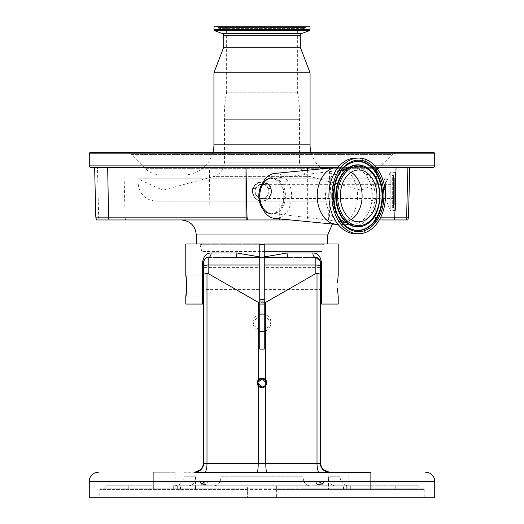 <?xml version="1.0" encoding="UTF-8"?>
<svg xmlns="http://www.w3.org/2000/svg" width="524" height="524" viewBox="0 0 524 524"><rect width="100%" height="100%" fill="white"/><g stroke="black" fill="none" stroke-linecap="round" stroke-linejoin="round"><path stroke-width="0.39" stroke-dasharray="2.62 1.97" d="M162.126 189.911L361.874 189.911L271.419 189.911L271.098 188.542A9.537 9.537 0 0 1 262 200.947A9.537 9.537 0 0 1 252.463 191.411A9.537 9.537 0 0 1 262 181.874A9.537 9.537 0 0 1 271.537 191.411A9.537 9.537 0 0 1 262 200.947C257.494 201.491 254.31 198.308 252.463 191.411C254.31 184.507 257.494 181.33 262 181.874C266.506 181.33 269.69 184.507 271.537 191.411C269.69 198.308 266.506 201.491 262 200.947C268.812 201.216 274.976 193.264 269.094 185.031L262 181.874C268.648 183.616 271.792 186.295 271.419 189.911L252.581 189.911C252.201 186.302 255.339 183.623 262 181.874L254.906 185.031C249.038 193.245 255.175 201.209 262 200.947A9.537 9.537 0 0 1 252.902 188.542L252.581 189.911L162.126 189.911L137.668 178.769L386.332 178.769L137.668 178.769L138.329 185.031L254.906 185.031M408.478 217.139L209.888 217.139L209.423 167.379L433.217 167.379M90.783 167.379L409.781 167.379M209.423 167.379L94.51 167.379M307.667 170.215L307.667 219.949L328.456 219.949L329.36 217.139L331.24 167.379L94.628 167.379M331.24 167.379L337.404 167.379A28.538 20.181 -90 0 1 357.584 195.917A28.538 20.181 -90 0 1 337.404 224.455M396.065 167.379L376.946 167.379M90.783 152.36L433.217 152.36M125.97 152.36L398.03 152.36A7.506 7.506 0 0 0 392.718 154.56L131.282 154.56A7.506 7.506 0 0 0 125.97 152.36M160.94 174.892A22.525 22.525 0 0 1 145.01 168.289L378.99 168.289L145.01 168.289L131.282 154.56L392.718 154.56L378.99 168.289A22.525 22.525 0 0 1 363.06 174.892L160.94 174.892L363.06 174.892M340.102 174.892L183.898 174.892L340.102 174.892A30.038 30.038 0 0 1 311.014 152.36M183.898 174.892A30.038 30.038 0 0 0 212.986 152.36M213.936 72.757L310.064 72.757M214.807 30.765L309.193 30.765M223.702 47.225L300.298 47.225M214.015 29.639L309.985 29.639M214.015 26.2L309.985 26.2M307.359 26.2L216.641 26.2L307.359 26.2A1.199 1.199 0 0 0 306.252 26.94L217.748 26.94A1.199 1.199 0 0 0 216.641 26.2M217.984 27.503L217.748 26.94L306.252 26.94L306.016 27.503A1.801 1.801 0 0 1 302.702 27.517L221.298 27.517L302.702 27.517L302.453 26.934L221.547 26.934L221.298 27.517A1.801 1.801 0 0 1 219.648 28.604L304.352 28.604L219.648 28.604A1.801 1.801 0 0 1 217.984 27.503L306.016 27.503L217.984 27.503M301.346 26.2L222.654 26.2A1.199 1.199 0 0 0 221.547 26.934L302.453 26.934A1.199 1.199 0 0 0 301.346 26.2L222.654 26.2M297.37 26.2L226.63 26.2L297.37 26.2L297.37 92.244A114.147 114.147 0 0 1 299.545 119.321L299.545 162.119L224.455 162.119L299.545 162.119A15.019 15.019 0 0 0 310.686 176.627L360.374 189.911M226.63 26.2L226.63 92.244L297.37 92.244L226.63 92.244A114.147 114.147 0 0 0 224.455 119.321L299.545 119.321L224.455 119.321L224.455 162.119A15.019 15.019 0 0 1 213.314 176.627L163.626 189.911M271.098 188.542L268.426 188.483A7.061 7.061 0 0 1 262 198.472A7.061 7.061 0 0 1 255.574 188.483L255.103 189.911L268.897 189.911L268.426 188.483M255.574 188.483L252.902 188.542M258.974 185.031C251.978 188.889 254.926 198.648 262 198.472C269.067 198.629 272.035 188.922 265.026 185.031L262 184.35L258.974 185.031L265.026 185.031M255.103 189.911C254.972 187.389 257.271 185.535 262 184.35C266.723 185.529 269.022 187.382 268.897 189.911L255.103 189.911M336.775 201.17L156.25 201.17L336.775 201.17M361.874 189.911L386.332 178.769L385.671 185.031L138.329 185.031C140.196 194.967 146.17 200.351 156.25 201.17M307.667 219.949L290.551 219.949M262.655 208.807A18.026 12.746 90 0 0 270.489 213.877A18.026 12.746 90 0 0 271.556 213.936A18.026 12.746 90 0 0 284.303 195.917A18.026 12.746 90 0 0 271.556 177.891A18.026 12.746 90 0 0 270.489 177.957A18.026 12.746 90 0 0 262.655 183.02M270.489 177.957L271.543 177.833A18.15 12.831 -90 0 1 272.618 177.767A18.15 12.831 -90 0 1 285.456 195.917A18.15 12.831 -90 0 1 272.618 214.067A18.15 12.831 -90 0 1 271.543 214.002L270.489 213.877M274.622 173.444A22.525 15.93 -90 0 1 275.716 173.385A22.525 15.93 -90 0 1 291.645 195.917A22.525 15.93 -90 0 1 275.716 218.442A22.525 15.93 -90 0 1 274.622 218.39M338.091 167.379L352.082 167.379C340.338 168.885 333.847 178.586 332.616 196.474C334.201 213.766 340.692 223.093 352.082 224.455A28.538 20.181 -90 0 1 331.902 195.917A28.538 20.181 -90 0 1 352.082 167.379A28.538 20.181 -90 0 1 372.263 195.917A28.538 20.181 -90 0 1 352.082 224.455L338.091 224.455M246.287 219.949L247.551 219.949M328.456 219.949L379.317 219.949M394.166 219.949L96.442 219.949M407.855 219.949L405.995 219.949M215.534 243.974L327.71 243.974L264.253 243.974L264.253 251.487L322.129 251.487L201.871 251.487L259.747 251.487L259.747 304.051L201.871 304.051L201.871 296.918C202.952 297.593 202.952 274.465 201.871 275.139L201.871 251.487L199.939 244.276L259.747 244.276L215.534 243.974M320.282 261.207L320.347 304.051L264.253 304.051L322.129 304.051L264.253 304.051L264.253 251.487M264.253 304.051L264.253 349.108L259.747 349.108L259.747 304.051L203.653 304.051L338.222 304.051M264.253 267.633L264.253 289.412L264.253 267.633L320.347 267.633L320.347 289.412L320.347 267.633M264.253 289.412L320.347 289.412M259.747 251.487L259.747 244.276M259.747 267.633L259.747 289.412L259.747 267.633L203.653 267.633L203.653 289.412L259.747 289.412M185.778 243.974L338.222 243.974M322.129 304.051L322.129 296.918L321.133 286.032L322.129 275.139L338.222 275.139L337.679 280.019M337.561 281.755L337.508 282.868M337.469 288.148L337.554 290.204M337.672 291.986L338.222 296.918L322.129 296.918L321.133 286.032L322.129 275.139L322.129 251.487L324.061 244.276L199.939 244.276M321.35 304.051L321.35 262C320.4 256.02 317.564 253.02 312.841 252.987L287.106 252.987L262 257.494L236.894 252.987A4.506 1.487 90 0 1 235.407 257.494L315.841 257.494A4.506 3.006 -90 0 1 312.841 252.987M236.894 252.987L211.159 252.987C206.443 253.007 203.607 256.013 202.65 262L202.65 304.051L203.653 304.051L203.653 262L203.653 463.255A9.013 9.013 0 0 1 194.64 472.268L183.898 472.268L183.898 476.774L195.524 476.774L195.524 488.787L221.01 488.787L105.802 488.787L195.524 488.787L195.524 476.774C195.105 482.29 192.924 485.29 188.994 485.787C192.917 485.303 195.092 482.296 195.524 476.774L183.898 476.774C183.367 482.244 180.361 485.25 174.892 485.787L188.994 485.787L174.892 485.787M185.778 304.051L202.65 304.051M186.524 288.266L186.557 286.032M186.531 283.903L186.492 282.868M186.439 281.794L186.315 279.986M185.778 275.139L201.871 275.139C202.945 274.465 202.952 297.58 201.871 296.918L185.778 296.918M201.871 304.051L259.747 304.051M264.253 244.276L324.061 244.276M329.36 472.268L204.655 472.268L329.36 472.268A9.013 9.013 0 0 1 320.347 463.255L322.712 469.334L324.055 470.539M199.945 470.539L201.275 469.353L203.653 463.255L203.653 304.051L203.567 464.487M320.433 464.487L320.347 262C319.496 258.646 317.996 257.146 315.841 257.494L315.841 273.554L317.007 273.246L317.007 463.255A9.013 2.332 90 0 0 319.345 472.268M321.35 262L320.347 262C320.085 259.262 318.579 257.762 315.841 257.494L288.593 257.494A4.506 1.487 -90 0 1 287.106 252.987M320.347 274.209L317.007 273.246M320.347 463.255L265.753 463.255C265.832 468.692 266.225 471.692 266.939 472.268M264.253 331.554L271.013 322.83C270.843 326.576 269.087 329.301 265.753 331.017L265.753 463.255L258.247 463.255C258.168 468.692 257.775 471.692 257.061 472.268M259.747 314.105L252.987 322.83L259.747 331.554M265.753 331.017A9.013 9.013 0 0 1 258.247 331.017C254.913 329.301 253.157 326.576 252.987 322.83C253.157 319.083 254.913 316.352 258.247 314.636A9.013 9.013 0 0 1 265.753 314.636C269.087 316.352 270.843 319.083 271.013 322.83L264.253 314.105M183.898 472.268L340.102 472.268L340.102 476.774L328.476 476.774L328.476 488.787L302.99 488.787L418.198 488.787L328.476 488.787L328.476 476.774C328.895 482.29 331.076 485.29 335.006 485.787C331.083 485.303 328.908 482.296 328.476 476.774L340.102 476.774A9.013 9.013 0 0 0 349.108 485.787L335.006 485.787L349.108 485.787M247.354 489.39L247.354 488.787L180.466 488.787L423.608 488.787L100.392 488.787L247.354 488.787L247.354 485.787L343.534 485.787L173.287 485.787L309.52 485.787C305.597 485.303 303.416 482.296 302.99 476.774L302.99 488.787L346.312 488.787L302.99 488.787L302.99 476.774C303.409 482.29 305.584 485.29 309.52 485.787L214.48 485.787C218.403 485.303 220.584 482.296 221.01 476.774L221.01 488.787L177.688 488.787L221.01 488.787L221.01 476.774C220.591 482.29 218.416 485.29 214.48 485.787L173.287 485.787L247.354 485.787L247.354 497.8L247.354 489.39L99.796 489.39L99.796 497.8L434.717 497.8M175.101 488.787L153.329 488.787L175.101 488.787L153.329 488.787L175.101 488.787L175.101 472.268L175.101 488.787M370.671 488.787L348.899 488.787L370.671 488.787L348.899 488.787L370.671 488.787L370.671 472.268L370.671 488.787M180.466 488.787L173.287 488.787L180.466 488.787L180.466 485.787L180.466 488.787M343.534 488.787L350.713 488.787L343.534 488.787L343.534 485.787L343.534 488.787M153.329 472.268L153.329 488.787L153.329 472.268L175.101 472.268L153.329 472.268M348.899 472.268L348.899 488.787L348.899 472.268L370.671 472.268M100.392 488.787A0.603 0.603 0 0 0 99.796 489.39L424.204 489.39L424.204 497.8M423.608 488.787A0.603 0.603 0 0 1 424.204 489.39L276.646 489.39L276.646 485.787L276.646 497.8L276.646 489.39M350.713 485.787L350.713 488.787L350.713 485.787M418.198 485.787L395.234 485.787L418.198 485.787L418.198 488.787M89.283 497.8L99.796 497.8M211.159 252.987A4.506 3.006 90 0 1 208.159 257.494C206.004 257.146 204.504 258.646 203.653 262L203.653 266.919A4.506 1.906 0 0 1 208.159 265.02L208.159 257.494L235.407 257.494L208.159 257.494C205.421 257.762 203.915 259.262 203.653 262L202.65 262M258.247 331.017L258.247 463.255L206.993 463.255L206.993 273.246L203.653 274.209M206.993 273.246L208.159 273.554L208.159 265.02L315.841 265.02A4.506 1.906 0 0 1 320.347 266.919M371.798 485.787L335.006 485.787L395.234 485.787L371.798 485.787L371.798 488.787L371.798 485.787M152.202 485.787L105.802 485.787L152.202 485.787L152.202 488.787L152.202 485.787M315.841 273.554L265.753 302.335L258.247 302.335L208.159 273.554M258.247 314.636L258.247 302.335M265.753 314.636L265.753 302.335M258.247 385.841A4.768 4.768 0 0 0 266.768 382.906M265.753 379.966A4.768 4.768 0 0 0 258.247 379.966M264.875 385.775L264.26 386.28M262.793 386.889L262 386.967M257.939 382.906L258.018 382.114M204.629 482.781A1.638 1.539 -90 0 0 206.168 484.418A1.638 1.539 -90 0 0 207.707 482.781A1.638 1.539 -90 0 0 206.168 481.143A1.638 1.539 -90 0 0 204.629 482.781M316.293 482.781A1.638 1.539 90 0 0 317.832 484.418A1.638 1.539 90 0 0 319.371 482.781A1.638 1.539 90 0 0 317.832 481.143A1.638 1.539 90 0 0 316.293 482.781M305.276 244.276L200.803 244.276L305.276 244.276M259.747 299.545L264.253 299.545M259.747 301.051L264.253 301.051M355.672 158.065A37.846 26.763 -90 0 1 382.435 195.917A37.846 26.763 -90 0 1 355.672 233.763M358.645 170.005L343.777 170.005A25.905 18.32 -90 0 1 351.211 172.239M358.645 221.822L343.777 221.822A25.905 18.32 -90 0 1 342.224 221.731A25.905 18.32 -90 0 1 325.456 195.917A25.905 18.32 -90 0 1 342.224 170.103A25.905 18.32 -90 0 1 343.777 170.005M271.556 213.189A17.272 12.216 -90 0 1 270.528 213.124A17.272 12.216 -90 0 1 259.347 195.917A17.272 12.216 -90 0 1 270.528 178.704A17.272 12.216 -90 0 1 271.556 178.645A17.272 12.216 -90 0 1 283.772 195.917A17.272 12.216 -90 0 1 271.556 213.189M351.211 219.595A25.905 18.32 -90 0 1 343.777 221.822M271.537 191.411A9.537 9.537 0 0 1 262 200.947L305.178 200.947L305.178 191.411L305.178 200.947L385.513 200.947L385.513 191.411L385.513 200.947A1.5 1.5 0 0 1 386.922 201.937L389.987 210.353L389.987 172.462L390.17 210.484L390.17 172.337L386.922 180.885L386.922 201.937L386.922 180.885A1.5 1.5 0 0 1 385.513 181.874L385.513 191.411L385.513 181.874L305.178 181.874L305.178 191.411L305.178 181.874L262 181.874M395.325 172.337L390.17 172.337L390.17 210.484L395.325 210.484L395.325 172.337L395.522 210.288L395.325 172.337M395.522 172.534L395.522 210.288M395.522 207.976L395.522 174.846L395.522 207.976L393.485 207.779A1.199 1.199 0 0 1 392.797 205.598L392.797 177.223L392.797 205.598L394.336 204.517L394.336 178.304L392.797 177.223A1.199 1.199 0 0 1 392.286 176.241L392.286 206.58L392.286 176.241A1.199 1.199 0 0 1 393.485 175.042L393.485 207.779L393.485 175.042L395.522 174.846M394.336 178.304L394.336 204.517M394.336 191.411L394.336 184.35L394.336 191.411M269.061 191.411A7.061 7.061 0 0 1 262 198.472A7.061 7.061 0 0 1 254.939 191.411A7.061 7.061 0 0 1 262 184.35A7.061 7.061 0 0 1 269.061 191.411M262 198.472C258.659 198.871 256.308 196.52 254.939 191.411C256.308 186.302 258.659 183.95 262 184.35C265.341 183.95 267.692 186.302 269.061 191.411C267.692 196.52 265.341 198.871 262 198.472L305.178 198.472L305.178 184.35L305.178 198.472L394.336 198.472M279.561 219.949A7.506 2.672 -90 0 1 279.338 217.139L278.873 167.379M374.922 165.879L339.388 165.879M213.936 144.853L310.064 144.853M222.117 33.431L301.883 33.431M223.702 35.691L300.298 35.691M89.283 153.859L434.717 153.859M89.283 165.879L434.717 165.879M310.686 176.627L213.314 176.627L310.686 176.627M269.094 185.031L385.671 185.031C383.804 194.967 377.83 200.351 367.75 201.17M196.29 234.968L327.71 234.968M328.168 219.949A7.506 5.823 -90 0 0 328.653 217.139L329.662 167.379M123.887 167.379L125.105 217.139L209.888 217.139A7.506 2.672 -90 0 0 210.111 219.949M329.36 217.139L366.8 217.139L367.252 167.379M366.584 219.949A7.506 2.594 -90 0 0 366.8 217.139L380.804 217.139M375.092 219.949A7.506 5.823 90 0 0 375.577 217.139L376.586 167.379M125.688 219.949A7.506 7.015 -90 0 1 125.105 217.139L98.669 217.139L97.451 167.379M99.252 219.949A7.506 7.015 -90 0 1 98.669 217.139L95.813 217.139M203.653 463.255L206.993 463.255A9.013 2.332 90 0 1 204.655 472.268M221.01 476.774L302.99 476.774L221.01 476.774M395.234 485.787L395.234 488.787L395.234 485.787M346.312 485.787L346.312 488.787L346.312 485.787M89.283 481.281L434.717 481.281M177.688 485.787L177.688 488.787L177.688 485.787M128.766 485.787L128.766 488.787L128.766 485.787M259.747 244.577L264.253 244.577M353.68 226.034A30.117 21.294 -90 0 1 332.386 195.917A30.117 21.294 -90 0 1 353.68 165.8A30.117 21.294 -90 0 1 374.974 195.917A30.117 21.294 -90 0 1 353.68 226.034M347.812 227.337A34.407 24.327 -90 0 1 347.654 227.233L347.975 227.442A34.636 24.49 -90 0 1 333.631 195.917A34.636 24.49 -90 0 1 347.975 164.392L347.654 164.602A34.407 24.327 -90 0 1 347.812 164.497M347.654 227.233A34.407 24.327 -90 0 1 333.402 195.917A34.407 24.327 -90 0 1 347.654 164.602C328.745 175.35 328.745 216.484 347.654 227.233M367.154 167.837A30.851 21.811 -90 0 1 379.933 195.917A30.851 21.811 -90 0 1 367.154 223.997M366.996 167.732A31.08 21.975 -90 0 1 379.704 195.917A31.08 21.975 -90 0 1 366.996 224.095M395.325 207.779L395.325 175.042L395.325 207.779M254.939 191.411A7.061 7.061 0 0 1 262 184.35L394.336 184.35M206.168 484.418L201.995 484.418M317.832 484.418L322.005 484.418M206.168 481.143L201.995 481.143M317.832 481.143L322.005 481.143M173.287 485.787L173.287 488.787L173.287 485.787M105.802 485.787L105.802 488.787M332.426 224.036L342.729 219.949M304.903 243.974L201.321 243.974L304.903 243.974M203.423 301.051L201.923 299.545L201.923 244.577L201.321 243.974M320.577 301.051L322.077 299.545L322.077 244.577L322.679 243.974M270.528 213.124L342.224 221.731M270.528 178.704L342.224 170.103M366.833 167.628C383.489 176.64 383.489 215.194 366.833 224.2"/><path stroke-width="0.79" d="M95.813 217.139L108.586 217.139A7.506 5.312 90 0 0 109.025 219.949L96.442 219.949L95.813 217.139L94.628 167.379L90.783 167.379A1.5 1.5 0 0 1 89.283 165.879L89.283 153.859A1.5 1.5 0 0 1 90.783 152.36L433.217 152.36A1.5 1.5 0 0 1 434.717 153.859L434.717 165.879A1.5 1.5 0 0 1 433.217 167.379L376.946 167.379M290.551 219.949L247.551 219.949L247.04 217.165L245.992 167.379L94.628 167.379M338.091 167.379L245.992 167.379L246.018 217.139L247.04 217.165M398.03 152.36L125.97 152.36M311.014 152.36A30.038 30.038 0 0 1 310.064 144.853L213.936 144.853A30.038 30.038 0 0 1 212.986 152.36M309.985 29.639L214.015 29.639L214.015 26.2L309.985 26.2L309.985 29.639A5.24 5.24 0 0 1 309.193 30.765L301.883 33.431A2.404 2.404 0 0 0 300.298 35.691L300.298 47.225L310.064 72.757L213.936 72.757L213.936 144.853M310.064 72.757L310.064 144.853M300.298 47.225L223.702 47.225L213.936 72.757M300.298 35.691L223.702 35.691L223.702 47.225M223.702 35.691A2.404 2.404 0 0 0 222.117 33.431L214.807 30.765L309.193 30.765M214.015 29.639A5.24 5.24 0 0 0 214.807 30.765M380.804 217.139L394.782 217.139L396.065 167.379L409.781 167.379L408.478 217.139L406.611 217.139L407.895 167.379M307.667 170.215L307.667 167.379M262.655 183.02A18.026 12.746 90 0 0 262.655 208.807M338.091 224.455L337.404 224.455A28.538 20.181 -90 0 1 336.015 224.383A28.538 20.181 -90 0 1 317.223 195.917A28.538 20.181 -90 0 1 336.015 167.444A28.538 20.181 -90 0 1 337.404 167.379M331.22 167.916L331.24 167.379M109.025 219.949L247.551 219.949L246.287 219.949L246.018 217.139L108.586 217.139L107.662 167.379M379.317 219.949L394.166 219.949A7.506 7.415 -90 0 0 394.782 217.139L406.611 217.139A7.506 7.415 -90 0 1 405.995 219.949L394.166 219.949L407.855 219.949L408.478 217.139M264.253 244.276L259.747 244.276M257.061 472.268C257.775 471.692 258.168 468.692 258.247 463.255L258.247 385.841A4.768 4.768 0 0 0 265.753 385.841L266.768 382.906A4.768 4.768 0 0 0 258.247 379.966L258.247 302.335L259.747 302.335L259.747 349.108L264.253 349.108L264.253 302.335L265.753 302.335L315.841 273.554L315.841 265.02A4.506 1.906 0 0 1 320.347 266.919L320.347 463.255A9.013 9.013 0 0 0 329.36 472.268L324.055 470.539M337.508 282.868L338.222 275.139L338.222 243.974L264.253 243.974L264.253 302.335M259.747 256.93L259.747 243.974L185.778 243.974L185.778 275.139C186.629 274.465 186.629 297.593 185.778 296.918L185.778 304.051L202.65 304.051L202.65 262C203.6 256.02 206.436 253.02 211.159 252.987L236.894 252.987L259.747 256.93L259.747 302.335M337.679 280.019L337.561 281.755M264.253 256.93L287.106 252.987L312.841 252.987C317.557 253.007 320.393 256.013 321.35 262L321.35 304.051L338.222 304.051L338.222 296.918L337.469 288.148M337.554 290.204L337.672 291.986M185.778 296.918L186.524 288.266M186.557 286.032L186.531 283.903M186.492 282.868L186.439 281.794M186.315 279.986L185.778 275.139M259.747 304.051L264.253 304.051M370.671 472.268L194.64 472.268A9.013 9.013 0 0 0 203.653 463.255L203.653 266.919L203.653 304.051L202.65 304.051M312.841 252.987A4.506 3.006 -90 0 0 315.841 257.494C318.579 257.762 320.085 259.262 320.347 262L320.347 304.051L321.35 304.051M287.106 252.987A4.506 1.487 -90 0 0 288.593 257.494L264.253 257.494M264.253 265.02L315.841 265.02L315.841 257.494L320.282 261.207M321.35 262L320.347 262L320.347 266.919M319.345 472.268A9.013 2.332 90 0 1 317.007 463.255L317.007 273.246L320.347 274.209M317.007 273.246L315.841 273.554M266.939 472.268C266.225 471.692 265.832 468.692 265.753 463.255L265.753 385.841M194.64 472.268L199.945 470.539M194.797 472.268L201.288 469.334L203.567 464.487M320.433 464.487L322.725 469.353L329.36 472.268M259.747 331.554L264.253 331.554M264.253 314.105L259.747 314.105M202.65 262L203.653 262C203.915 259.262 205.421 257.762 208.159 257.494L208.159 265.02A4.506 1.906 0 0 0 203.653 266.919L203.653 262C204.504 258.646 206.004 257.146 208.159 257.494A4.506 3.006 90 0 0 211.159 252.987M259.747 257.494L235.407 257.494A4.506 1.487 90 0 0 236.894 252.987M259.747 265.02L208.159 265.02L208.159 273.554L206.993 273.246L206.993 463.255L320.347 463.255M203.653 274.209L206.993 273.246M258.247 379.966L257.232 382.906L258.247 385.841A4.768 4.768 0 0 1 258.247 379.966M208.159 273.554L258.247 302.335M258.018 382.114L262.393 378.859L266.061 382.906A4.061 4.061 0 0 0 262 378.839A4.061 4.061 0 0 0 257.939 382.906A4.061 4.061 0 0 0 262 386.967A4.061 4.061 0 0 0 266.061 382.906L264.875 385.775M264.26 386.28L262.793 386.889M262 386.967L257.939 382.906M266.768 382.906L265.753 379.966L265.753 302.335M203.653 289.412L203.653 267.633M348.899 472.268L340.102 472.268M98.289 472.268A9.013 9.013 0 0 0 89.283 481.281L89.283 497.8L434.717 497.8L434.717 481.281L89.283 481.281M202.611 481.281L201.373 481.281L200.456 482.781L201.995 484.418L203.535 482.781L202.611 481.281M322.627 481.281L321.389 481.281L320.465 482.781L322.005 484.418L323.544 482.781L322.627 481.281M425.711 472.268A9.013 9.013 0 0 1 434.717 481.281M264.253 299.545L259.747 299.545M264.253 301.051L259.747 301.051M271.543 214.002A18.15 12.831 -90 0 1 259.786 195.917A18.15 12.831 -90 0 1 271.543 177.833M336.015 224.383L274.622 218.39A22.525 15.93 -90 0 1 259.786 195.917A22.525 15.93 -90 0 1 274.622 173.444L336.015 167.444M358.645 158.065A37.846 26.763 -90 0 1 385.409 195.917A37.846 26.763 -90 0 1 358.645 233.763L355.672 233.763A37.846 26.763 -90 0 1 328.908 195.917A37.846 26.763 -90 0 1 355.672 158.065L358.645 158.065A37.846 26.763 -90 0 0 331.882 195.917A37.846 26.763 -90 0 0 358.645 233.763M358.645 170.005A25.905 18.32 -90 0 1 376.966 195.917A25.905 18.32 -90 0 1 358.645 221.822A25.905 18.32 -90 0 1 340.325 195.917A25.905 18.32 -90 0 1 358.645 170.005M351.211 172.239A25.905 18.32 -90 0 1 362.097 195.917A25.905 18.32 -90 0 1 351.211 219.595M434.717 165.879L374.922 165.879M339.388 165.879L89.283 165.879M434.717 153.859L89.283 153.859M301.883 33.431L222.117 33.431M327.71 243.974L327.71 234.968L196.29 234.968C195.4 225.844 190.395 220.84 181.271 219.949M204.655 472.268A9.013 2.332 90 0 0 206.993 463.255L203.653 463.255M264.253 244.577L259.747 244.577M358.645 160.174A35.743 25.276 -90 0 1 383.915 195.917A35.743 25.276 -90 0 1 358.645 231.66A35.743 25.276 -90 0 1 333.369 195.917A35.743 25.276 -90 0 1 358.645 160.174M358.121 161.281A34.636 24.49 -90 0 1 382.612 195.917A34.636 24.49 -90 0 1 358.121 230.547A34.636 24.49 -90 0 1 347.975 227.442C329.308 217.224 329.308 174.603 347.975 164.392A34.636 24.49 -90 0 1 358.121 161.281M347.812 164.497A34.407 24.327 -90 0 1 357.728 161.51A34.407 24.327 -90 0 1 382.061 195.917A34.407 24.327 -90 0 1 357.728 230.324A34.407 24.327 -90 0 1 347.812 227.337M366.996 224.095A31.08 21.975 -90 0 1 366.833 224.2A31.08 21.975 -90 0 1 357.728 226.99A31.08 21.975 -90 0 1 335.753 195.917A31.08 21.975 -90 0 1 357.728 164.837A31.08 21.975 -90 0 1 366.833 167.628A31.08 21.975 -90 0 1 366.996 167.732M367.154 167.837C384.059 177.394 384.059 214.434 367.154 223.997A30.851 21.811 -90 0 1 358.121 226.768A30.851 21.811 -90 0 1 336.303 195.917A30.851 21.811 -90 0 1 358.121 165.067A30.851 21.811 -90 0 1 367.154 167.837L366.833 167.628M358.645 166.173A29.737 21.032 -90 0 1 379.671 195.917A29.737 21.032 -90 0 1 358.645 225.654A29.737 21.032 -90 0 1 337.613 195.917A29.737 21.032 -90 0 1 358.645 166.173M196.29 234.968L196.29 243.974M327.71 234.968L332.426 224.036M200.803 244.276L201.321 243.974L201.923 244.577M323.197 244.276L322.679 243.974"/></g></svg>
